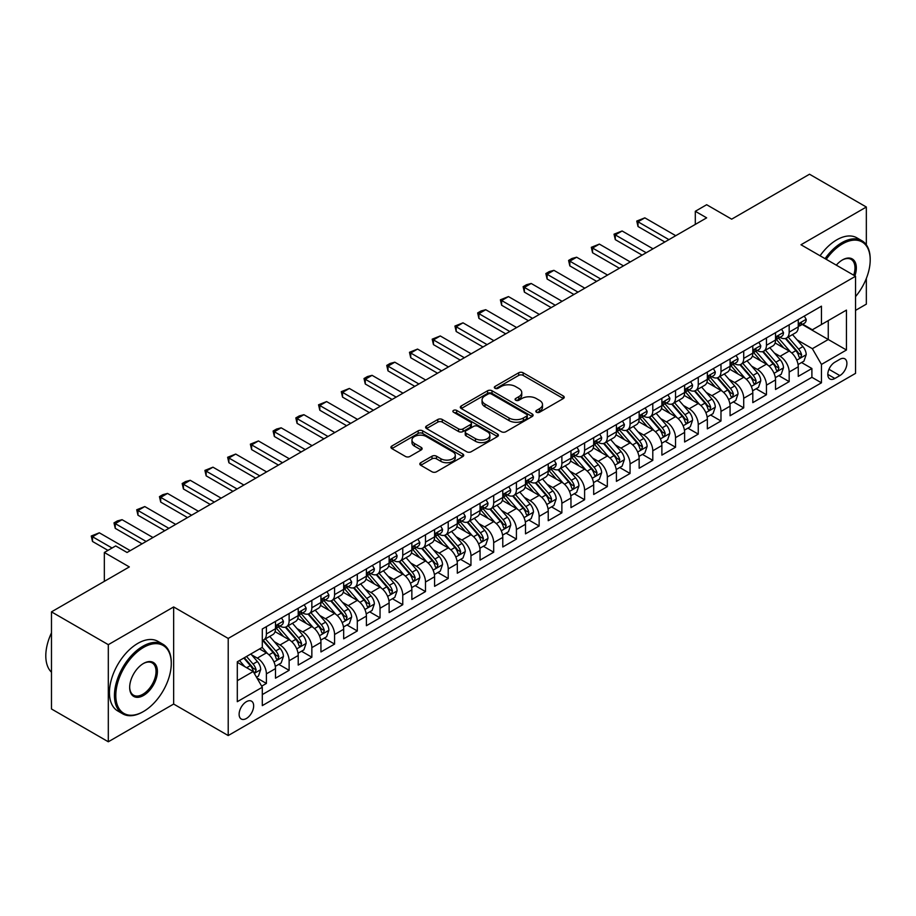 <?xml version="1.0" encoding="UTF-8"?>
<svg xmlns="http://www.w3.org/2000/svg" width="916" height="916" viewBox="0 0 916 916"><rect width="100%" height="100%" fill="white"/><g stroke="black" fill="none" stroke-linecap="round" stroke-linejoin="round"><path stroke-width="1.37" d="M536.478 412.234A2.21 1.271 0 0 0 539.604 412.234L563.306 398.552A3.16 1.821 0 0 0 564.233 397.269A3.16 1.821 0 0 0 563.306 395.975L523.15 372.789A3.16 1.821 0 0 0 518.685 372.789L494.984 386.472A2.21 1.271 0 0 0 494.331 387.376A2.21 1.271 0 0 0 494.984 388.281A2.21 1.271 0 0 0 498.109 388.281L501.178 386.506A10.099 5.828 0 0 1 515.456 386.506L518.8 388.441A10.099 5.828 0 0 1 521.754 392.563A10.099 5.828 0 0 1 518.8 396.685L515.731 398.46A2.21 1.271 0 0 0 515.09 399.353A2.21 1.271 0 0 0 515.731 400.258A2.21 1.271 0 0 0 518.857 400.258L521.925 398.483A10.099 5.828 0 0 1 536.204 398.483L539.547 400.418A10.099 5.828 0 0 1 542.501 404.54A10.099 5.828 0 0 1 539.547 408.662L536.478 410.437A2.21 1.271 0 0 0 535.837 411.341A2.21 1.271 0 0 0 536.478 412.234L536.478 410.437M246.393 718.487A10.282 5.943 120 0 0 253.102 709.419A10.282 5.943 120 0 0 251.534 701.175A10.282 5.943 120 0 0 246.393 701.69A10.282 5.943 120 0 0 239.671 710.759A10.282 5.943 120 0 0 241.24 719.003A10.282 5.943 120 0 0 246.393 718.487M420.742 462.695A3.16 1.821 0 0 0 419.826 463.988A3.16 1.821 0 0 0 420.742 465.271L432.009 471.786A3.16 1.821 0 0 0 436.474 471.786L462.798 456.58A3.16 1.821 0 0 0 463.725 455.298A3.16 1.821 0 0 0 462.798 454.004L422.642 430.818A3.16 1.821 0 0 0 418.177 430.818L391.853 446.023A3.16 1.821 0 0 0 390.926 447.306A3.16 1.821 0 0 0 391.853 448.6L405.467 456.454A3.16 1.821 0 0 0 409.921 456.454L421.188 449.951A3.16 1.821 0 0 0 422.116 448.657A3.16 1.821 0 0 0 421.188 447.374L414.444 443.47A8.439 4.878 0 0 1 411.971 440.035A8.439 4.878 0 0 1 417.181 435.524A8.439 4.878 0 0 1 426.375 436.589L452.813 451.851A8.439 4.878 0 0 1 455.286 455.298A8.439 4.878 0 0 1 450.077 459.798A8.439 4.878 0 0 1 440.882 458.744L436.474 456.191A3.16 1.821 0 0 0 432.009 456.191L420.742 462.695L420.742 465.271M866.341 244.835L866.341 207.027L809.515 174.223L731.666 219.164L706.66 204.726L695.301 211.287L706.66 217.848L127.061 552.485L115.691 545.925L104.332 552.485L104.332 581.351M108.306 644.669L108.306 741.777L173.651 704.049L173.651 606.942L108.306 644.669L51.479 611.865L129.328 566.924L104.332 552.485M173.651 606.942L228.21 638.441L855.544 276.254L855.544 373.362L228.21 735.548L228.21 638.441M866.341 207.027L800.985 244.755L855.544 276.254M501.395 431.722A3.16 1.821 0 0 0 505.861 431.722L532.185 416.517A3.16 1.821 0 0 0 533.112 415.234A3.16 1.821 0 0 0 532.185 413.94L492.029 390.766A3.16 1.821 0 0 0 487.564 390.766L461.24 405.96A3.16 1.821 0 0 0 460.313 407.242A3.16 1.821 0 0 0 461.24 408.536L501.395 431.722M454.428 412.715A2.21 1.271 0 0 1 456.66 413.024L456.66 410.402L497.491 433.978A3.16 1.821 0 0 1 498.418 435.26A3.16 1.821 0 0 1 497.491 436.554L471.168 451.748A3.16 1.821 0 0 1 466.702 451.748L426.547 428.562L437.814 422.104L437.814 419.482L426.547 425.986A3.16 1.821 0 0 0 425.619 427.28A3.16 1.821 0 0 0 426.547 428.562L426.547 425.986M437.814 422.104A3.16 1.821 0 0 1 442.279 422.104L442.279 419.482A3.16 1.821 0 0 0 437.814 419.482M442.279 419.482L458.561 428.883A3.16 1.821 0 0 0 463.027 428.883L470.492 424.577A3.16 1.821 0 0 0 471.419 423.284A3.16 1.821 0 0 0 470.492 422.001L453.546 412.211A2.21 1.271 0 0 1 452.893 411.307A2.21 1.271 0 0 1 454.256 410.128A2.21 1.271 0 0 1 456.66 410.402M108.306 741.777L51.479 708.973L51.479 611.865M855.544 310.375L866.341 304.135L866.341 278.441M261.678 686.176L266.396 683.451L256.961 678M251.591 654.826L257.293 658.123A12.858 7.42 60 0 1 266.396 673.867L275.487 668.623L275.487 678.195L289.124 670.329L278.773 664.352M274.319 641.704L280.033 645.001A12.858 7.42 60 0 1 289.124 660.745L298.215 655.501L298.215 665.073L311.852 657.207L301.501 651.23M297.047 628.582L302.761 631.88A12.858 7.42 60 0 1 311.852 647.623L320.944 642.379L320.944 651.952L334.58 644.085L324.241 638.108M319.776 615.46L325.489 618.758A12.858 7.42 60 0 1 334.58 634.502L343.672 629.258L343.672 638.83L357.309 630.964L346.969 624.987M342.504 602.339L348.217 605.636A12.858 7.42 60 0 1 357.309 621.38L366.4 616.125L366.4 625.708L380.037 617.831L369.698 611.865M365.244 589.217L370.946 592.503A12.858 7.42 60 0 1 380.037 608.258L389.128 603.003L389.128 612.586L402.765 604.709L392.426 598.743M387.972 576.095L393.674 579.381A12.858 7.42 60 0 1 402.765 595.137L411.856 589.881L411.856 599.465L425.493 591.587L415.154 585.622M410.7 562.974L416.402 566.26A12.858 7.42 60 0 1 425.493 582.015L434.585 576.759L434.585 586.343L448.222 578.465L437.882 572.5M433.428 549.84L439.13 553.138A12.858 7.42 60 0 1 448.222 568.893L457.313 563.638L457.313 573.221L470.961 565.344L460.611 559.378M456.157 536.719L461.859 540.016A12.858 7.42 60 0 1 470.961 555.76L480.053 550.516L480.053 560.1L493.69 552.222L483.339 546.257M478.885 523.597L484.598 526.895A12.858 7.42 60 0 1 493.69 542.638L502.781 537.394L502.781 546.978L516.418 539.1L506.079 533.123M501.613 510.475L507.327 513.773A12.858 7.42 60 0 1 516.418 529.517L525.509 524.273L525.509 533.845L539.146 525.979L528.807 520.002M524.341 497.354L530.055 500.651A12.858 7.42 60 0 1 539.146 516.395L548.237 511.151L548.237 520.723L561.874 512.857L551.535 506.88M547.081 484.232L552.783 487.53A12.858 7.42 60 0 1 561.874 503.273L570.966 498.029L570.966 507.601L584.603 499.735L574.263 493.758M569.809 471.11L575.511 474.408A12.858 7.42 60 0 1 584.603 490.152L593.694 484.908L593.694 494.48L607.331 486.614L596.992 480.637M592.538 457.989L598.24 461.286A12.858 7.42 60 0 1 607.331 477.03L616.422 471.774L616.422 481.358L630.059 473.48L619.72 467.515M615.266 444.867L620.968 448.153A12.858 7.42 60 0 1 630.059 463.908L639.15 458.653L639.15 468.236L652.787 460.359L642.448 454.393M637.994 431.745L643.696 435.031A12.858 7.42 60 0 1 652.787 450.786L661.879 445.531L661.879 455.115L675.527 447.237L665.176 441.272M660.722 418.612L666.424 421.91A12.858 7.42 60 0 1 675.527 437.665L684.618 432.409L684.618 441.993L698.255 434.115L687.905 428.15M683.451 405.49L689.164 408.788A12.858 7.42 60 0 1 698.255 424.532L707.347 419.288L707.347 428.871L720.984 420.994L710.644 415.028M706.179 392.369L711.892 395.666A12.858 7.42 60 0 1 720.984 411.41L730.075 406.166L730.075 415.75L743.712 407.872L733.373 401.895M728.907 379.247L734.621 382.545A12.858 7.42 60 0 1 743.712 398.288L752.803 393.044L752.803 402.628L766.44 394.75L756.101 388.773M751.647 366.125L757.349 369.423A12.858 7.42 60 0 1 766.44 385.167L775.531 379.922L775.531 389.495L789.168 381.629L789.168 372.045A12.858 7.42 -120 0 0 780.077 356.301L774.375 353.004M778.829 375.652L789.168 381.629M275.487 668.623A12.858 7.42 -120 0 0 266.396 652.879L259.572 648.94M298.215 655.501A12.858 7.42 -120 0 0 289.124 639.746L275.063 631.639M320.944 642.379A12.858 7.42 -120 0 0 311.852 626.624L297.792 618.518M343.672 629.258A12.858 7.42 -120 0 0 334.58 613.502L320.52 605.384M366.4 616.125A12.858 7.42 -120 0 0 357.309 600.381L343.248 592.263M389.128 603.003A12.858 7.42 -120 0 0 380.037 587.259L365.976 579.141M411.856 589.881A12.858 7.42 -120 0 0 402.765 574.137L388.716 566.019M434.585 576.759A12.858 7.42 -120 0 0 425.493 561.016L411.444 552.898M457.313 563.638A12.858 7.42 -120 0 0 448.222 547.894L434.173 539.776M480.053 550.516A12.858 7.42 -120 0 0 470.961 534.772L456.901 526.654M502.781 537.394A12.858 7.42 -120 0 0 493.69 521.651L479.629 513.533M525.509 524.273A12.858 7.42 -120 0 0 516.418 508.517L502.357 500.411M548.237 511.151A12.858 7.42 -120 0 0 539.146 495.396L525.086 487.289M570.966 498.029A12.858 7.42 -120 0 0 561.874 482.274L547.814 474.167M593.694 484.908A12.858 7.42 -120 0 0 584.603 469.152L570.542 461.034M616.422 471.774A12.858 7.42 -120 0 0 607.331 456.031L593.282 447.913M639.15 458.653A12.858 7.42 -120 0 0 630.059 442.909L616.01 434.791M661.879 445.531A12.858 7.42 -120 0 0 652.787 429.787L638.738 421.669M684.618 432.409A12.858 7.42 -120 0 0 675.527 416.666L661.467 408.547M707.347 419.288A12.858 7.42 -120 0 0 698.255 403.544L684.195 395.426M730.075 406.166A12.858 7.42 -120 0 0 720.984 390.422L706.923 382.304M752.803 393.044A12.858 7.42 -120 0 0 743.712 377.3L729.651 369.182M775.531 379.922A12.858 7.42 -120 0 0 766.44 364.167L752.38 356.061M839.857 359.312L834.854 362.209A9.961 5.748 120 0 0 828.35 370.98A9.961 5.748 120 0 0 829.873 378.972A9.961 5.748 120 0 0 834.854 378.48L839.857 375.594A9.961 5.748 120 0 0 846.361 366.812A9.961 5.748 120 0 0 844.838 358.82A9.961 5.748 120 0 0 839.857 359.312M237.301 680.691L253.205 671.508L262.297 687.252L262.297 705.629L821.446 382.808L821.446 364.431L812.355 348.687L797.103 339.882M262.297 687.252L237.301 701.69L237.301 661.799L262.297 647.36L262.297 628.994L821.446 306.173L821.446 324.539L846.453 310.1L846.453 350.004L821.446 364.431M279.907 626.029L280.033 626.097A12.858 7.42 60 0 0 286.456 626.739L295.547 621.495A12.858 7.42 -120 0 0 298.215 615.609L298.215 608.258M302.635 612.907L302.761 612.976A12.858 7.42 60 0 0 309.184 613.617L318.276 608.373A12.858 7.42 -120 0 0 320.944 602.476L320.944 595.137M325.363 599.785L325.489 599.854A12.858 7.42 60 0 0 331.913 600.495L341.004 595.24A12.858 7.42 -120 0 0 343.672 589.354L343.672 582.015M348.103 586.664L348.217 586.732A12.858 7.42 60 0 0 354.641 587.374L363.732 582.118A12.858 7.42 -120 0 0 366.4 576.233L366.4 568.882M370.831 573.542L370.946 573.611A12.858 7.42 60 0 0 377.369 574.252L386.472 568.996A12.858 7.42 -120 0 0 389.128 563.111L389.128 555.76M393.559 560.42L393.674 560.489A12.858 7.42 60 0 0 400.109 561.13L409.2 555.875A12.858 7.42 -120 0 0 411.856 549.989L411.856 542.638M416.288 547.299L416.402 547.367A12.858 7.42 60 0 0 422.837 548.008L431.928 542.753A12.858 7.42 -120 0 0 434.585 536.868L434.585 529.517M439.016 534.177L439.13 534.246A12.858 7.42 60 0 0 445.565 534.875L454.657 529.631A12.858 7.42 -120 0 0 457.313 523.746L457.313 516.395M461.744 521.055L461.859 521.124A12.858 7.42 60 0 0 468.294 521.754L477.385 516.51A12.858 7.42 -120 0 0 480.053 510.624L480.053 503.273M484.472 507.933L484.598 508.002A12.858 7.42 60 0 0 491.022 508.632L500.113 503.388A12.858 7.42 -120 0 0 502.781 497.502L502.781 490.152M507.201 494.812L507.327 494.88A12.858 7.42 60 0 0 513.75 495.51L522.841 490.266A12.858 7.42 -120 0 0 525.509 484.381L525.509 477.03M529.929 481.679L530.055 481.747A12.858 7.42 60 0 0 536.478 482.389L545.57 477.144A12.858 7.42 -120 0 0 548.237 471.259L548.237 463.908M552.669 468.557L552.783 468.626A12.858 7.42 60 0 0 559.207 469.267L568.298 464.023A12.858 7.42 -120 0 0 570.966 458.126L570.966 450.786M575.397 455.435L575.511 455.504A12.858 7.42 60 0 0 581.935 456.145L591.038 450.89A12.858 7.42 -120 0 0 593.694 445.004L593.694 437.665M598.125 442.314L598.24 442.382A12.858 7.42 60 0 0 604.675 443.023L613.766 437.768A12.858 7.42 -120 0 0 616.422 431.883L616.422 424.532M620.853 429.192L620.968 429.26A12.858 7.42 60 0 0 627.403 429.902L636.494 424.646A12.858 7.42 -120 0 0 639.15 418.761L639.15 411.41M643.582 416.07L643.696 416.139A12.858 7.42 60 0 0 650.131 416.78L659.222 411.524A12.858 7.42 -120 0 0 661.879 405.639L661.879 398.288M666.31 402.948L666.424 403.017A12.858 7.42 60 0 0 672.859 403.647L681.951 398.403A12.858 7.42 -120 0 0 684.618 392.517L684.618 385.167M689.038 389.827L689.164 389.895A12.858 7.42 60 0 0 695.587 390.525L704.679 385.281A12.858 7.42 -120 0 0 707.347 379.396L707.347 372.045M711.766 376.705L711.892 376.774A12.858 7.42 60 0 0 718.316 377.403L727.407 372.159A12.858 7.42 -120 0 0 730.075 366.274L730.075 358.923M734.495 363.583L734.621 363.652A12.858 7.42 60 0 0 741.044 364.282L750.135 359.038A12.858 7.42 -120 0 0 752.803 353.152L752.803 345.801M757.234 350.45L757.349 350.519A12.858 7.42 60 0 0 763.772 351.16L772.864 345.916A12.858 7.42 -120 0 0 775.531 340.031L775.531 332.68M262.297 694.603L811.897 377.3L811.897 368.507L798.26 376.373L798.26 366.801A12.858 7.42 -120 0 0 789.168 351.046L775.108 342.939M779.963 337.328L780.077 337.397A12.858 7.42 -120 0 0 786.512 338.038A12.858 7.42 -120 0 0 789.168 332.153L789.168 324.802M786.512 338.038L795.603 332.794A12.858 7.42 -120 0 0 798.26 326.897L798.26 319.558M266.396 626.624L266.396 633.975A12.858 7.42 60 0 1 263.728 639.86A12.858 7.42 60 0 1 262.297 640.387M263.728 639.86L272.819 634.616A12.858 7.42 -120 0 0 275.487 628.731L275.487 621.38M289.124 613.502L289.124 620.853A12.858 7.42 60 0 1 286.456 626.739M311.852 600.381L311.852 607.732A12.858 7.42 60 0 1 309.184 613.617M334.58 587.259L334.58 594.61A12.858 7.42 60 0 1 331.913 600.495M357.309 574.137L357.309 581.488A12.858 7.42 60 0 1 354.641 587.374M380.037 561.016L380.037 568.367A12.858 7.42 60 0 1 377.369 574.252M402.765 547.894L402.765 555.245A12.858 7.42 60 0 1 400.109 561.13M425.493 534.772L425.493 542.112A12.858 7.42 60 0 1 422.837 548.008M448.222 521.651L448.222 528.99A12.858 7.42 60 0 1 445.565 534.875M470.961 508.517L470.961 515.868A12.858 7.42 60 0 1 468.294 521.754M493.69 495.396L493.69 502.747A12.858 7.42 60 0 1 491.022 508.632M516.418 482.274L516.418 489.625A12.858 7.42 60 0 1 513.75 495.51M539.146 469.152L539.146 476.503A12.858 7.42 60 0 1 536.478 482.389M561.874 456.031L561.874 463.382A12.858 7.42 60 0 1 559.207 469.267M584.603 442.909L584.603 450.26A12.858 7.42 60 0 1 581.935 456.145M607.331 429.787L607.331 437.138A12.858 7.42 60 0 1 604.675 443.023M630.059 416.666L630.059 424.016A12.858 7.42 60 0 1 627.403 429.902M652.787 403.544L652.787 410.883A12.858 7.42 60 0 1 650.131 416.78M675.527 390.422L675.527 397.762A12.858 7.42 60 0 1 672.859 403.647M698.255 377.289L698.255 384.64A12.858 7.42 60 0 1 695.587 390.525M720.984 364.167L720.984 371.518A12.858 7.42 60 0 1 718.316 377.403M743.712 351.046L743.712 358.396A12.858 7.42 60 0 1 741.044 364.282M766.44 337.924L766.44 345.275A12.858 7.42 60 0 1 763.772 351.16M766.44 385.167L766.44 394.75M743.712 398.288L743.712 407.872M720.984 411.41L720.984 420.994M698.255 424.532L698.255 434.115M675.527 437.665L675.527 447.237M652.787 450.786L652.787 460.359M630.059 463.908L630.059 473.48M607.331 477.03L607.331 486.614M584.603 490.152L584.603 499.735M561.874 503.273L561.874 512.857M539.146 516.395L539.146 525.979M516.418 529.517L516.418 539.1M493.69 542.638L493.69 552.222M470.961 555.76L470.961 565.344M448.222 568.893L448.222 578.465M425.493 582.015L425.493 591.587M402.765 595.137L402.765 604.709M380.037 608.258L380.037 617.831M357.309 621.38L357.309 630.964M334.58 634.502L334.58 644.085M311.852 647.623L311.852 657.207M289.124 660.745L289.124 670.329M266.396 673.867L266.396 683.451M253.205 671.508L237.301 662.325M812.355 348.687L828.259 339.504L828.259 320.6L846.453 310.1M802.233 324.47L846.453 350.004M802.691 324.207L812.355 329.794L821.446 324.539M173.651 704.049L228.21 735.548M695.301 211.287L695.301 224.409M801.557 362.53L811.897 368.507M811.897 377.3L821.446 382.808M537.36 412.555L539.547 411.284A10.099 5.828 0 0 0 542.501 407.162L542.501 404.54M521.754 392.563L521.754 395.185A10.099 5.828 0 0 1 518.8 399.307L516.613 400.567M563.306 395.975L563.306 398.552L523.15 375.411A3.16 1.821 0 0 0 518.685 375.411L495.865 388.59M532.139 416.551L492.029 393.388A3.16 1.821 0 0 0 487.564 393.388L461.275 408.559L461.24 405.96M526.608 416.139A2.21 1.271 0 0 0 527.25 415.234A2.21 1.271 0 0 0 526.608 414.33L491.354 393.983A2.21 1.271 0 0 0 488.239 393.983L484.999 395.849A10.099 5.828 0 0 0 482.045 399.971A10.099 5.828 0 0 0 484.999 404.093L509.09 418.005A10.099 5.828 0 0 0 523.368 418.005L526.608 416.139L526.608 418.761A2.21 1.271 0 0 0 527.25 417.856L527.25 415.234M482.045 399.971L482.045 402.593A10.099 5.828 0 0 0 484.999 406.715L484.999 404.093M526.608 418.761L523.368 420.627A10.099 5.828 0 0 1 509.09 420.627L484.999 406.715M442.279 422.104L458.561 431.516A3.16 1.821 0 0 0 463.027 431.516L470.492 427.2A3.16 1.821 0 0 0 471.419 425.906L471.419 423.284M456.66 413.024L497.457 436.577M475.461 438.65A8.439 4.878 0 0 0 484.656 439.703A8.439 4.878 0 0 0 489.865 435.203A8.439 4.878 0 0 0 487.392 431.757L478.083 426.375A3.16 1.821 0 0 0 473.618 426.375L466.152 430.692A3.16 1.821 0 0 0 465.225 431.974A3.16 1.821 0 0 0 466.152 433.268L475.461 438.65L475.461 441.272A8.439 4.878 0 0 0 484.656 442.325A8.439 4.878 0 0 0 489.865 437.825L489.865 435.203M465.225 431.974L465.225 434.608A3.16 1.821 0 0 0 466.152 435.89L466.152 433.268M475.461 441.272L466.152 435.89M455.286 455.298L455.286 457.92A8.439 4.878 0 0 1 450.077 462.42A8.439 4.878 0 0 1 440.882 461.366L436.474 458.824A3.16 1.821 0 0 0 432.009 458.824L420.788 465.305M411.971 440.035L411.971 442.657A8.439 4.878 0 0 0 414.444 446.103L414.444 443.47M421.154 449.974L414.444 446.103M462.763 456.603L422.642 433.44A3.16 1.821 0 0 0 418.177 433.44L391.899 448.622L391.853 446.023M798.065 364.545L803.939 361.156L806.217 354.595A8.519 4.923 -120 0 0 802.897 346.591L792.512 334.569M790.428 351.881L778.566 338.141M783.672 347.874L776.791 339.905A20.415 11.782 -120 0 0 776.161 339.195M785.344 338.496L795.855 350.668A8.519 4.923 60 0 1 798.889 356.53L799.508 357.538L800.664 357.377L801.615 354.95A8.519 4.923 -120 0 0 798.58 349.088L788.195 337.065M785.962 338.302L797.252 351.366A4.34 2.508 60 0 1 798.351 353.072L801.615 354.95M804.282 316.077L806.217 319.421A8.519 4.923 60 0 1 804.454 323.188L800.137 325.684A8.519 4.923 -120 0 0 801.615 323.726L801.443 322.97M798.546 326.085L798.58 326.085A8.519 4.923 -120 0 0 800.137 325.684M800.515 323.085L801.615 323.726C801.076 322.443 800.172 322.97 798.889 325.295A8.519 4.923 60 0 1 798.26 326.508M668.932 239.637L638.017 221.786L638.017 226.515L636.769 221.065L644.841 217.848L675.745 235.698M664.833 241.996L638.017 226.515M644.841 217.848L638.017 221.786L636.769 221.065M855.544 296.612A39.216 22.637 120 0 0 870.2 259.915A39.216 22.637 120 0 0 842.468 243.896A39.216 22.637 120 0 0 826.243 259.331M825.064 258.656A40.178 23.198 -60 0 1 841.793 242.717A40.178 23.198 -60 0 1 861.876 240.725A40.178 23.198 -60 0 1 870.2 259.125A40.178 23.198 -60 0 1 870.2 259.526M836.308 265.148A19.602 11.324 -60 0 1 842.468 259.915L842.468 259.915A19.602 11.324 -60 0 1 854.891 275.876M820.072 255.77A40.178 23.198 -60 0 1 836.789 239.832A40.178 23.198 -60 0 1 856.872 237.839L861.876 240.725M853.701 275.189A18.641 10.763 120 0 0 851.113 259.377A18.641 10.763 120 0 0 842.125 260.121M142.85 711.858L143.537 711.469A39.216 22.637 120 0 0 171.269 663.436A39.216 22.637 120 0 0 143.537 647.429A39.216 22.637 120 0 0 115.805 695.462A39.216 22.637 120 0 0 143.537 711.469L142.85 711.858A40.178 23.198 -60 0 1 122.767 713.85A40.178 23.198 -60 0 1 116.607 681.653A40.178 23.198 -60 0 1 142.85 646.249A40.178 23.198 -60 0 1 162.945 644.257A40.178 23.198 -60 0 1 171.269 662.646A40.178 23.198 -60 0 1 171.269 663.047M143.537 695.462A19.602 11.324 -60 0 1 129.671 687.447A19.602 11.324 -60 0 1 143.537 663.436L143.537 663.436A19.602 11.324 -60 0 1 157.403 671.439A19.602 11.324 -60 0 1 143.537 695.462M129.671 687.046A18.641 10.763 120 0 0 133.53 695.198A18.641 10.763 120 0 0 142.85 694.271A18.641 10.763 120 0 0 155.033 677.851A18.641 10.763 120 0 0 152.182 662.909A18.641 10.763 120 0 0 143.194 663.642M122.767 713.85L117.763 710.965A40.178 23.198 -60 0 1 111.603 678.767A40.178 23.198 -60 0 1 137.858 643.364A40.178 23.198 -60 0 1 157.941 641.372L162.945 644.257M51.479 672.23A40.178 23.198 -60 0 1 51.479 632.864M775.337 377.667L781.211 374.278L783.489 367.717A8.519 4.923 -120 0 0 780.169 359.713L769.784 347.691M767.7 365.003L755.837 351.263M760.944 361.007L754.063 353.026A20.415 11.782 -120 0 0 753.421 352.317M762.616 351.618L773.127 363.789A8.519 4.923 60 0 1 776.161 369.652L776.779 370.659L777.936 370.499L778.886 368.083A8.519 4.923 -120 0 0 775.852 362.209L765.467 350.187M763.234 351.423L774.524 364.488A4.34 2.508 60 0 1 775.612 366.194L778.886 368.083M752.608 390.788L758.482 387.399L760.761 380.838A8.519 4.923 -120 0 0 757.44 372.835L747.055 360.812M744.971 378.125L733.109 364.385M738.216 374.129L731.334 366.148A20.415 11.782 -120 0 0 730.693 365.438M739.888 364.751L750.399 376.911A8.519 4.923 60 0 1 753.433 382.774L754.051 383.781L755.196 383.621L756.158 381.205A8.519 4.923 -120 0 0 753.124 375.331L742.739 363.309M740.506 364.545L751.796 377.621A4.34 2.508 60 0 1 752.883 379.316L756.158 381.205M729.88 403.91L735.754 400.521L738.021 393.96A8.519 4.923 -120 0 0 734.712 385.968L724.327 373.934M722.243 391.246L710.369 377.507M715.488 387.25L708.606 379.27A20.415 11.782 -120 0 0 707.965 378.56M717.159 377.873L727.659 390.033A8.519 4.923 60 0 1 730.705 395.895L731.323 396.903L732.468 396.743L733.43 394.327A8.519 4.923 -120 0 0 730.395 388.453L720.01 376.43M717.778 377.667L729.067 390.743A4.34 2.508 60 0 1 730.155 392.437L733.43 394.327M707.152 417.032L713.026 413.643L715.293 407.082A8.519 4.923 -120 0 0 711.984 399.09L701.599 387.056M699.515 404.368L687.641 390.628M692.759 400.372L685.866 392.392A20.415 11.782 -120 0 0 685.237 391.682M694.431 390.995L704.931 403.155A8.519 4.923 60 0 1 707.976 409.017L708.595 410.036L709.74 409.864L710.702 407.448A8.519 4.923 -120 0 0 707.667 401.574L697.282 389.552M695.049 390.788L706.339 403.864A4.34 2.508 60 0 1 707.427 405.559L710.702 407.448M781.554 329.199L783.489 332.542A8.519 4.923 60 0 1 781.726 336.309L777.409 338.805A8.519 4.923 -120 0 0 778.886 336.848L778.703 336.092M775.818 339.206L775.852 339.206A8.519 4.923 -120 0 0 777.409 338.805M777.787 336.206L778.886 336.848C778.348 335.565 777.444 336.092 776.161 338.416A8.519 4.923 60 0 1 775.531 339.63M646.204 252.759L615.289 234.908L615.289 239.637L614.041 234.187L622.113 230.981L653.016 248.82M642.105 255.117L615.289 239.637M622.113 230.981L615.289 234.908L614.041 234.187M758.826 342.321L760.761 345.664A8.519 4.923 60 0 1 758.998 349.443L754.67 351.927A8.519 4.923 -120 0 0 756.158 349.969L755.975 349.214M753.089 352.328L753.124 352.328A8.519 4.923 -120 0 0 754.67 351.927M755.059 349.328L756.158 349.969C755.62 348.687 754.715 349.214 753.433 351.538A8.519 4.923 60 0 1 752.803 352.752M623.475 265.88L592.56 248.03L592.56 252.759L591.312 247.309L599.373 244.103L630.288 261.942M619.376 268.239L592.56 252.759M599.373 244.103L592.56 248.03L591.312 247.309M736.098 355.442L738.021 358.786A8.519 4.923 60 0 1 736.258 362.564L731.941 365.049A8.519 4.923 -120 0 0 733.43 363.091L733.247 362.335M730.361 365.45L730.395 365.45A8.519 4.923 -120 0 0 731.941 365.049M732.331 362.461L733.43 363.091C732.892 361.809 731.987 362.335 730.705 364.671A8.519 4.923 60 0 1 730.075 365.873M600.736 279.002L569.832 261.163L569.832 265.88L568.584 260.442L571.985 258.472L576.645 257.224L607.56 275.063M596.648 281.372L569.832 265.88M576.645 257.224L569.832 261.163L568.584 260.442M713.369 368.564L715.293 371.919A8.519 4.923 60 0 1 713.53 375.686L709.213 378.171A8.519 4.923 -120 0 0 710.702 376.213L710.518 375.457M707.633 378.571L707.667 378.571A8.519 4.923 -120 0 0 709.213 378.171M709.602 375.583L710.702 376.213C710.163 374.93 709.259 375.457 707.976 377.793A8.519 4.923 60 0 1 707.347 378.995M578.007 292.124L547.104 274.285L547.104 279.002L545.844 273.563L549.256 271.594L553.917 270.346L584.832 288.185M573.92 294.494L547.104 279.002M553.917 270.346L547.104 274.285L545.844 273.563M684.424 430.154L690.298 426.764L692.565 420.204A8.519 4.923 -120 0 0 689.256 412.211L678.87 400.189M676.787 417.49L664.913 403.75M670.031 413.494L663.138 405.513A20.415 11.782 -120 0 0 662.508 404.803M671.703 404.116L682.202 416.276A8.519 4.923 60 0 1 685.237 422.139L685.866 423.158L687.011 422.997L687.973 420.57A8.519 4.923 -120 0 0 684.928 414.696L674.542 402.674M672.321 403.91L683.599 416.986A4.34 2.508 60 0 1 684.699 418.681L687.973 420.57M690.641 381.686L692.565 385.041A8.519 4.923 60 0 1 690.801 388.808L686.485 391.304A8.519 4.923 -120 0 0 687.973 389.334L687.79 388.579M684.893 391.693L684.928 391.693A8.519 4.923 -120 0 0 686.485 391.304M686.874 388.705L687.973 389.334C687.435 388.052 686.519 388.579 685.237 390.914A8.519 4.923 60 0 1 684.618 392.128M555.279 305.246L524.376 287.406L524.376 292.124L523.116 286.685L526.528 284.716L531.188 283.468L562.103 301.318M551.192 307.616L524.376 292.124M531.188 283.468L524.376 287.406L523.116 286.685M661.696 443.287L667.569 439.886L669.836 433.325A8.519 4.923 -120 0 0 666.516 425.333L656.131 413.311M654.058 430.612L642.185 416.872M647.303 426.616L640.41 418.635A20.415 11.782 -120 0 0 639.78 417.925M648.975 417.238L659.474 429.398A8.519 4.923 60 0 1 662.508 435.272L663.127 436.279L664.283 436.119L665.245 433.692A8.519 4.923 -120 0 0 662.199 427.829L651.814 415.795M649.593 417.043L660.871 430.108A4.34 2.508 60 0 1 661.97 431.802L665.245 433.692M667.901 394.819L669.836 398.162A8.519 4.923 60 0 1 668.073 401.929L663.757 404.425A8.519 4.923 -120 0 0 665.245 402.456L665.062 401.7M662.165 404.826L662.199 404.826A8.519 4.923 -120 0 0 663.757 404.425M664.134 401.826L665.245 402.456C664.707 401.174 663.791 401.7 662.508 404.036A8.519 4.923 60 0 1 661.879 405.25M532.551 318.379L501.636 300.528L501.636 305.246L500.388 299.807L508.46 296.589L539.375 314.44M528.463 320.737L501.636 305.246M508.46 296.589L501.636 300.528L500.388 299.807M638.967 456.408L644.841 453.019L647.108 446.447A8.519 4.923 -120 0 0 643.788 438.455L633.403 426.432M631.33 443.745L619.456 429.993M624.575 439.737L617.682 431.768A20.415 11.782 -120 0 0 617.052 431.047M626.246 430.36L636.746 442.52A8.519 4.923 60 0 1 639.78 448.393L640.399 449.401L641.555 449.241L642.505 446.813A8.519 4.923 -120 0 0 639.471 440.951L629.086 428.928M626.865 430.165L638.143 443.23A4.34 2.508 60 0 1 639.242 444.924L642.505 446.813M645.173 407.941L647.108 411.284A8.519 4.923 60 0 1 645.345 415.051L641.028 417.547A8.519 4.923 -120 0 0 642.505 415.578L642.334 414.822M639.437 417.948L639.471 417.948A8.519 4.923 -120 0 0 641.028 417.547M641.406 414.948L642.505 415.578C641.979 414.295 641.063 414.822 639.78 417.158A8.519 4.923 60 0 1 639.15 418.372M509.823 331.5L478.908 313.65L478.908 318.379L477.66 312.929L481.072 310.959L485.732 309.711L516.647 327.562M505.735 333.859L478.908 318.379M485.732 309.711L478.908 313.65L477.66 312.929M616.239 469.53L622.113 466.141L624.38 459.569A8.519 4.923 -120 0 0 621.059 451.577L610.674 439.554M608.602 456.866L596.728 443.115M601.846 452.859L594.953 444.89A20.415 11.782 -120 0 0 594.324 444.18M603.507 443.481L614.018 455.641A8.519 4.923 60 0 1 617.052 461.515L617.67 462.523L618.827 462.362L619.777 459.935A8.519 4.923 -120 0 0 616.743 454.073L606.358 442.05M604.125 443.287L615.415 456.351A4.34 2.508 60 0 1 616.514 458.046L619.777 459.935M622.445 421.062L624.38 424.406A8.519 4.923 60 0 1 622.617 428.173L618.3 430.669A8.519 4.923 -120 0 0 619.777 428.699L619.605 427.944M616.708 431.07L616.743 431.07A8.519 4.923 -120 0 0 618.3 430.669M618.678 428.07L619.777 428.699C619.25 427.417 618.334 427.944 617.052 430.28A8.519 4.923 60 0 1 616.422 431.493M487.094 344.622L456.179 326.772L456.179 331.5L454.931 326.05L463.004 322.833L493.907 340.683M483.007 346.981L456.179 331.5M463.004 322.833L456.179 326.772L454.931 326.05M593.499 482.652L599.373 479.263L601.652 472.702A8.519 4.923 -120 0 0 598.331 464.698L587.946 452.676M585.862 469.988L574 456.248M579.107 465.981L572.225 458.011A20.415 11.782 -120 0 0 571.595 457.302M580.778 456.603L591.289 468.763A8.519 4.923 60 0 1 594.324 474.637L594.942 475.644L596.098 475.484L597.049 473.057A8.519 4.923 -120 0 0 594.015 467.194L583.629 455.172M581.397 456.408L592.686 469.473A4.34 2.508 60 0 1 593.786 471.168L597.049 473.057M599.717 434.184L601.652 437.527A8.519 4.923 60 0 1 599.888 441.294L595.572 443.791A8.519 4.923 -120 0 0 597.049 441.833L596.877 441.077M593.98 444.191L594.015 444.191A8.519 4.923 -120 0 0 595.572 443.791M595.95 441.191L597.049 441.833C596.511 440.55 595.606 441.065 594.324 443.401A8.519 4.923 60 0 1 593.694 444.615M464.366 357.744L433.451 339.893L433.451 344.622L432.203 339.172L440.275 335.954L471.179 353.805M460.267 360.103L433.451 344.622M440.275 335.954L433.451 339.893L432.203 339.172M570.771 495.774L576.645 492.384L578.923 485.824A8.519 4.923 -120 0 0 575.603 477.82L565.218 465.797M563.134 483.11L551.272 469.37M556.378 479.102L549.497 471.133A20.415 11.782 -120 0 0 548.856 470.423M558.05 469.725L568.561 481.885A8.519 4.923 60 0 1 571.595 487.759L572.214 488.766L573.37 488.606L574.321 486.178A8.519 4.923 -120 0 0 571.286 480.316L560.901 468.294M558.668 469.53L569.958 482.595A4.34 2.508 60 0 1 571.046 484.289L574.321 486.178M576.988 447.306L578.923 450.649A8.519 4.923 60 0 1 577.16 454.416L572.844 456.912A8.519 4.923 -120 0 0 574.321 454.954L574.137 454.199M571.252 457.313L571.286 457.313A8.519 4.923 -120 0 0 572.844 456.912M573.221 454.313L574.321 454.954C573.782 453.672 572.878 454.187 571.595 456.523A8.519 4.923 60 0 1 570.966 457.737M441.638 370.865L410.723 353.015L410.723 357.744L409.475 352.294L417.547 349.076L448.451 366.927M437.539 373.224L410.723 357.744M417.547 349.076L410.723 353.015L409.475 352.294M548.043 508.895L553.917 505.506L556.195 498.945A8.519 4.923 -120 0 0 552.875 490.942L542.49 478.919M540.406 496.232L528.543 482.492M533.65 492.224L526.769 484.255A20.415 11.782 -120 0 0 526.128 483.545M535.322 482.846L545.833 495.018A8.519 4.923 60 0 1 548.867 500.88L549.486 501.888L550.63 501.728L551.592 499.312A8.519 4.923 -120 0 0 548.558 493.438L538.173 481.415M535.94 482.652L547.23 495.716A4.34 2.508 60 0 1 548.318 497.422L551.592 499.312M554.26 460.427L556.195 463.771A8.519 4.923 60 0 1 554.432 467.538L550.104 470.034A8.519 4.923 -120 0 0 551.592 468.076L551.409 467.32M548.524 470.435L548.558 470.435A8.519 4.923 -120 0 0 550.104 470.034M550.493 467.435L551.592 468.076C551.054 466.794 550.15 467.32 548.867 469.645A8.519 4.923 60 0 1 548.237 470.858M418.91 383.987L387.995 366.137L387.995 370.865L386.747 365.415L390.147 363.446L394.807 362.198L425.722 380.048M414.811 386.346L387.995 370.865M394.807 362.198L387.995 366.137L386.747 365.415M525.315 522.017L531.188 518.628L533.456 512.067A8.519 4.923 -120 0 0 530.146 504.063L519.761 492.041M517.677 509.353L505.804 495.613M510.922 505.357L504.04 497.377A20.415 11.782 -120 0 0 503.399 496.667M512.594 495.968L523.093 508.14A8.519 4.923 60 0 1 526.139 514.002L526.757 515.01L527.902 514.849L528.864 512.433A8.519 4.923 -120 0 0 525.83 506.559L515.445 494.537M513.212 495.774L524.502 508.838A4.34 2.508 60 0 1 525.589 510.544L528.864 512.433M531.532 473.549L533.456 476.892A8.519 4.923 60 0 1 531.692 480.66L527.376 483.156A8.519 4.923 -120 0 0 528.864 481.198L528.681 480.442M525.795 483.556L525.83 483.556A8.519 4.923 -120 0 0 527.376 483.156M527.765 480.556L528.864 481.198C528.326 479.915 527.421 480.442 526.139 482.766A8.519 4.923 60 0 1 525.509 483.98M396.17 397.109L365.266 379.258L365.266 383.987L364.018 378.537L367.419 376.568L372.079 375.331L402.994 393.17M392.082 399.468L365.266 383.987M372.079 375.331L365.266 379.258L364.018 378.537M508.804 486.671L510.727 490.014A8.519 4.923 60 0 1 508.964 493.793L504.647 496.277A8.519 4.923 -120 0 0 506.136 494.319L505.953 493.564M503.067 496.678L503.09 496.678A8.519 4.923 -120 0 0 504.647 496.277M505.037 493.678L506.136 494.319C505.598 493.037 504.693 493.564 503.411 495.888A8.519 4.923 60 0 1 502.781 497.102M373.442 410.231L342.538 392.38L342.538 397.109L341.279 391.659L349.351 388.453L380.266 406.292M369.354 412.589L342.538 397.109M349.351 388.453L342.538 392.38L341.279 391.659M486.075 499.793L487.999 503.136A8.519 4.923 60 0 1 486.236 506.914L481.919 509.399A8.519 4.923 -120 0 0 483.408 507.441L483.224 506.685M480.327 509.8L480.362 509.8A8.519 4.923 -120 0 0 481.919 509.399M482.308 506.811L483.408 507.441C482.869 506.159 481.953 506.685 480.671 509.021A8.519 4.923 60 0 1 480.053 510.223M350.714 423.352L319.81 405.513L319.81 410.231L318.55 404.792L326.623 401.574L357.538 419.413M346.626 425.722L319.81 410.231M326.623 401.574L319.81 405.513L318.55 404.792M502.586 535.139L508.46 531.749L510.727 525.189A8.519 4.923 -120 0 0 507.418 517.185L497.033 505.163M494.949 522.475L483.075 508.735M488.194 518.479L481.301 510.498A20.415 11.782 -120 0 0 480.671 509.788M489.865 509.101L500.365 521.261A8.519 4.923 60 0 1 503.411 527.124L504.029 528.131L505.174 527.971L506.136 525.555A8.519 4.923 -120 0 0 503.09 519.681L492.716 507.659M490.484 508.895L501.773 521.971A4.34 2.508 60 0 1 502.861 523.666L506.136 525.555M479.858 548.26L485.732 544.871L487.999 538.31A8.519 4.923 -120 0 0 484.69 530.318L474.305 518.284M472.221 535.597L460.347 521.857M465.465 531.601L458.572 523.62A20.415 11.782 -120 0 0 457.943 522.91M467.137 522.223L477.637 534.383A8.519 4.923 60 0 1 480.671 540.245L481.301 541.264L482.446 541.093L483.408 538.677A8.519 4.923 -120 0 0 480.362 532.803L469.977 520.78M467.755 522.017L479.034 535.093A4.34 2.508 60 0 1 480.133 536.787L483.408 538.677M457.13 561.382L463.004 557.993L465.271 551.432A8.519 4.923 -120 0 0 461.95 543.44L451.565 531.417M449.493 548.718L437.619 534.978M442.737 544.722L435.844 536.742A20.415 11.782 -120 0 0 435.215 536.032M444.409 535.345L454.909 547.505A8.519 4.923 60 0 1 457.943 553.367L458.561 554.386L459.718 554.214L460.679 551.798A8.519 4.923 -120 0 0 457.634 545.925L447.248 533.902M445.027 535.139L456.305 548.215A4.34 2.508 60 0 1 457.405 549.909L460.679 551.798M463.336 512.914L465.271 516.269A8.519 4.923 60 0 1 463.507 520.036L459.191 522.532A8.519 4.923 -120 0 0 460.679 520.563L460.496 519.807M457.599 522.922L457.634 522.922A8.519 4.923 -120 0 0 459.191 522.532M459.569 519.933L460.679 520.563C460.141 519.28 459.225 519.807 457.943 522.143A8.519 4.923 60 0 1 457.313 523.357M327.985 436.474L297.07 418.635L297.07 423.352L295.822 417.914L299.234 415.944L303.894 414.696L334.809 432.547M323.898 438.844L297.07 423.352M303.894 414.696L297.07 418.635L295.822 417.914M434.402 574.515L440.275 571.115L442.543 564.554A8.519 4.923 -120 0 0 439.222 556.562L428.837 544.539M426.764 561.84L414.891 548.1M420.009 557.844L413.116 549.863A20.415 11.782 -120 0 0 412.486 549.153M421.681 548.466L432.18 560.626A8.519 4.923 60 0 1 435.215 566.5L435.833 567.508L436.989 567.347L437.94 564.92A8.519 4.923 -120 0 0 434.905 559.046L424.52 547.024M422.299 548.272L433.577 561.336A4.34 2.508 60 0 1 434.676 563.031L437.94 564.92M440.607 526.036L442.543 529.391A8.519 4.923 60 0 1 440.779 533.158L436.463 535.654A8.519 4.923 -120 0 0 437.94 533.685L437.768 532.929M434.871 536.043L434.905 536.043A8.519 4.923 -120 0 0 436.463 535.654M436.84 533.055L437.94 533.685C437.413 532.402 436.497 532.929 435.215 535.265A8.519 4.923 60 0 1 434.585 536.478M305.257 449.596L274.342 431.757L274.342 436.474L273.094 431.035L276.506 429.066L281.166 427.818L312.081 445.668M301.169 451.966L274.342 436.474M281.166 427.818L274.342 431.757L273.094 431.035M411.673 587.637L417.547 584.236L419.814 577.675A8.519 4.923 -120 0 0 416.494 569.683L406.109 557.661M404.025 574.973L392.163 561.222M397.281 570.966L390.388 562.985A20.415 11.782 -120 0 0 389.758 562.275M398.941 561.588L409.452 573.748A8.519 4.923 60 0 1 412.486 579.622L413.105 580.63L414.261 580.469L415.211 578.042A8.519 4.923 -120 0 0 412.177 572.179L401.792 560.145M399.559 561.394L410.849 574.458A4.34 2.508 60 0 1 411.948 576.153L415.211 578.042M417.879 539.169L419.814 542.512A8.519 4.923 60 0 1 418.051 546.279L413.734 548.776A8.519 4.923 -120 0 0 415.211 546.806L415.04 546.05M412.143 549.176L412.177 549.176A8.519 4.923 -120 0 0 413.734 548.776M414.112 546.176L415.211 546.806C414.685 545.524 413.769 546.05 412.486 548.386A8.519 4.923 60 0 1 411.856 549.6M282.529 462.729L251.614 444.878L251.614 449.596L250.366 444.157L258.438 440.94L289.341 458.79M278.441 465.088L251.614 449.596M258.438 440.94L251.614 444.878L250.366 444.157M388.934 600.759L394.807 597.369L397.086 590.797A8.519 4.923 -120 0 0 393.765 582.805L383.38 570.783M381.296 588.095L369.434 574.343M374.541 584.087L367.66 576.118A20.415 11.782 -120 0 0 367.03 575.408M376.213 574.71L386.724 586.87A8.519 4.923 60 0 1 389.758 592.744L390.376 593.751L391.533 593.591L392.483 591.163A8.519 4.923 -120 0 0 389.449 585.301L379.064 573.279M376.831 574.515L388.121 587.58A4.34 2.508 60 0 1 389.22 589.274L392.483 591.163M395.151 552.291L397.086 555.634A8.519 4.923 60 0 1 395.323 559.401L391.006 561.897A8.519 4.923 -120 0 0 392.483 559.928L392.311 559.172M389.415 562.298L389.449 562.298A8.519 4.923 -120 0 0 391.006 561.897M391.384 559.298L392.483 559.928C391.945 558.645 391.04 559.172 389.758 561.508A8.519 4.923 60 0 1 389.128 562.722M259.8 475.851L228.886 458L228.886 462.729L227.637 457.279L235.71 454.061L266.613 471.912M255.701 478.209L228.886 462.729M235.71 454.061L228.886 458L227.637 457.279M366.205 613.88L372.079 610.491L374.358 603.93A8.519 4.923 -120 0 0 371.037 595.927L360.652 583.904M358.568 601.217L346.706 587.477M351.813 597.209L344.931 589.24A20.415 11.782 -120 0 0 344.29 588.53M353.484 587.832L363.995 599.991A8.519 4.923 60 0 1 367.03 605.865L367.648 606.873L368.793 606.713L369.755 604.285A8.519 4.923 -120 0 0 366.721 598.423L356.335 586.4M354.103 587.637L365.392 600.701A4.34 2.508 60 0 1 366.48 602.396L369.755 604.285M372.423 565.412L374.358 568.756A8.519 4.923 60 0 1 372.594 572.523L368.278 575.019A8.519 4.923 -120 0 0 369.755 573.061L369.572 572.305M366.686 575.42L366.721 575.42A8.519 4.923 -120 0 0 368.278 575.019M368.656 572.42L369.755 573.061C369.217 571.767 368.312 572.294 367.03 574.63A8.519 4.923 60 0 1 366.4 575.843M237.072 488.972L206.157 471.122L206.157 475.851L204.909 470.4L212.97 467.183L243.885 485.033M232.973 491.331L206.157 475.851M212.97 467.183L206.157 471.122L204.909 470.4M343.477 627.002L349.351 623.613L351.63 617.052A8.519 4.923 -120 0 0 348.309 609.048L337.924 597.026M335.84 614.338L323.978 600.598M329.084 610.331L322.203 602.362A20.415 11.782 -120 0 0 321.562 601.652M330.756 600.953L341.267 613.113A8.519 4.923 60 0 1 344.301 618.987L344.92 619.995L346.065 619.834L347.027 617.407A8.519 4.923 -120 0 0 343.992 611.545L333.607 599.522M331.374 600.759L342.664 613.823A4.34 2.508 60 0 1 343.752 615.518L347.027 617.407M349.694 578.534L351.63 581.878A8.519 4.923 60 0 1 349.866 585.645L345.538 588.141A8.519 4.923 -120 0 0 347.027 586.183L346.843 585.427M343.958 588.541L343.992 588.541A8.519 4.923 -120 0 0 345.538 588.141M345.927 585.542L347.027 586.183C346.488 584.9 345.584 585.416 344.301 587.751A8.519 4.923 60 0 1 343.672 588.965M214.344 502.094L183.429 484.243L183.429 488.972L182.181 483.522L185.582 481.553L190.242 480.305L221.157 498.155M210.245 504.453L183.429 488.972M190.242 480.305L183.429 484.243L182.181 483.522M320.749 640.124L326.623 636.735L328.89 630.174A8.519 4.923 -120 0 0 325.581 622.17L315.196 610.148M313.112 627.46L301.238 613.72M306.356 623.452L299.463 615.483A20.415 11.782 -120 0 0 298.834 614.773M308.028 614.075L318.528 626.235A8.519 4.923 60 0 1 321.573 632.109L322.192 633.116L323.337 632.956L324.298 630.529A8.519 4.923 -120 0 0 321.264 624.666L310.879 612.644M308.646 613.88L319.936 626.945A4.34 2.508 60 0 1 321.024 628.651L324.298 630.529M326.966 591.656L328.89 594.999A8.519 4.923 60 0 1 327.126 598.766L322.81 601.262A8.519 4.923 -120 0 0 324.298 599.304L324.115 598.549M321.23 601.663L321.264 601.663A8.519 4.923 -120 0 0 322.81 601.262M323.199 598.663L324.298 599.304C323.76 598.022 322.856 598.537 321.573 600.873A8.519 4.923 60 0 1 320.944 602.087M191.604 515.216L160.701 497.365L160.701 502.094L159.453 496.644L162.853 494.674L167.514 493.426L198.429 511.277M187.517 517.574L160.701 502.094M167.514 493.426L160.701 497.365L159.453 496.644M298.021 653.245L303.894 649.856L306.162 643.295A8.519 4.923 -120 0 0 302.853 635.292L292.467 623.269M290.383 640.582L278.51 626.842M283.628 636.586L276.735 628.605A20.415 11.782 -120 0 0 276.105 627.895M285.3 627.197L295.799 639.368A8.519 4.923 60 0 1 298.845 645.23L299.463 646.238L300.608 646.078L301.57 643.662A8.519 4.923 -120 0 0 298.524 637.788L288.139 625.765M285.918 627.002L297.208 640.066A4.34 2.508 60 0 1 298.295 641.773L301.57 643.662M304.238 604.778L306.162 608.121A8.519 4.923 60 0 1 304.398 611.888L300.082 614.384A8.519 4.923 -120 0 0 301.57 612.426L301.387 611.67M298.501 614.785L298.524 614.785A8.519 4.923 -120 0 0 300.082 614.384M300.471 611.785L301.57 612.426C301.032 611.144 300.127 611.67 298.845 613.995A8.519 4.923 60 0 1 298.215 615.208M168.876 528.337L137.972 510.487L137.972 515.216L136.713 509.765L144.785 506.559L175.7 524.399M164.788 530.696L137.972 515.216M144.785 506.559L137.972 510.487L136.713 509.765M275.292 666.367L281.166 662.978L283.433 656.417A8.519 4.923 -120 0 0 280.124 648.413L269.739 636.391M267.655 653.703L262.216 647.406M260.9 649.707L260.018 648.677M262.571 640.33L273.071 652.49A8.519 4.923 60 0 1 276.105 658.352L276.735 659.36L277.88 659.199L278.842 656.783A8.519 4.923 -120 0 0 275.796 650.91L265.411 638.887M263.19 640.124L274.468 653.188A4.34 2.508 60 0 1 275.567 654.894L278.842 656.783M281.51 617.899L283.433 621.243A8.519 4.923 60 0 1 281.67 625.01L277.353 627.506A8.519 4.923 -120 0 0 278.842 625.548L278.659 624.792M275.762 627.907L275.796 627.907A8.519 4.923 -120 0 0 277.353 627.506M277.743 624.907L278.842 625.548C278.304 624.265 277.388 624.792 276.105 627.117A8.519 4.923 60 0 1 275.487 628.33M146.148 541.459L115.244 523.609L115.244 528.337L113.985 522.887L117.397 520.918L122.057 519.681L152.972 537.52M142.06 543.818L115.244 528.337M122.057 519.681L115.244 523.609L113.985 522.887M256.503 677.222L258.438 676.1L260.705 669.539A8.519 4.923 -120 0 0 257.385 661.535L250.847 653.967M244.744 666.619L239.488 660.528M238.171 662.829L237.301 661.81M243.805 658.043L250.343 665.611A8.519 4.923 60 0 1 253.377 671.474L253.995 672.481L255.152 672.321L256.114 669.905A8.519 4.923 -120 0 0 253.068 664.031L246.53 656.463M244.332 657.734L251.74 666.321A4.34 2.508 60 0 1 252.839 668.016L256.114 669.905M91.257 588.896L95.94 586.194M112.061 548.02L92.505 536.742L92.505 541.459L91.257 536.009L99.329 532.803L130.244 550.642M107.962 550.379L92.505 541.459M99.329 532.803L92.505 536.742L91.257 536.009M257.293 658.123L266.396 652.879M280.033 645.001L289.124 639.746M302.761 631.88L311.852 626.624M325.489 618.758L334.58 613.502M348.217 605.636L357.309 600.381M370.946 592.503L380.037 587.259M393.674 579.381L402.765 574.137M416.402 566.26L425.493 561.016M439.13 553.138L448.222 547.894M461.859 540.016L470.961 534.772M484.598 526.895L493.69 521.651M507.327 513.773L516.418 508.517M530.055 500.651L539.146 495.396M552.783 487.53L561.874 482.274M575.511 474.408L584.603 469.152M598.24 461.286L607.331 456.031M620.968 448.153L630.059 442.909M643.696 435.031L652.787 429.787M666.424 421.91L675.527 416.666M689.164 408.788L698.255 403.544M711.892 395.666L720.984 390.422M734.621 382.545L743.712 377.3M757.349 369.423L766.44 364.167M780.077 356.301L789.168 351.046M789.168 332.153L798.26 326.897M266.396 633.975L275.487 628.731M289.124 620.853L298.215 615.609M311.852 607.732L320.944 602.476M334.58 594.61L343.672 589.354M357.309 581.488L366.4 576.233M380.037 568.367L389.128 563.111M402.765 555.245L411.856 549.989M425.493 542.112L434.585 536.868M448.222 528.99L457.313 523.746M470.961 515.868L480.053 510.624M493.69 502.747L502.781 497.502M516.418 489.625L525.509 484.381M539.146 476.503L548.237 471.259M561.874 463.382L570.966 458.126M584.603 450.26L593.694 445.004M607.331 437.138L616.422 431.883M630.059 424.016L639.15 418.761M652.787 410.883L661.879 405.639M675.527 397.762L684.618 392.517M698.255 384.64L707.347 379.396M720.984 371.518L730.075 366.274M743.712 358.396L752.803 353.152M766.44 345.275L775.531 340.031M789.168 372.045L798.26 366.801M828.957 369.297L839.857 375.594M827.812 374.404L834.854 378.48M539.547 411.284L539.547 408.662M515.731 400.258L515.731 398.46M518.8 399.307L518.8 396.685M494.984 388.281L494.984 386.472M518.685 375.411L518.685 372.789M523.15 375.411L523.15 372.789M487.564 393.388L487.564 390.766M492.029 393.388L492.029 390.766M532.185 416.517L532.185 413.94M509.09 420.627L509.09 418.005M523.368 420.627L523.368 418.005M458.561 431.516L458.561 428.883M463.027 431.516L463.027 428.883M470.492 427.2L470.492 424.577M497.491 436.554L497.491 433.978M432.009 458.824L432.009 456.191M436.474 458.824L436.474 456.191M440.882 461.366L440.882 458.744M421.188 449.951L421.188 447.374M418.177 433.44L418.177 430.818M422.642 433.44L422.642 430.818M462.798 456.58L462.798 454.004M796.771 360.183L806.16 354.755M798.58 349.088L802.897 346.591M791.79 353.004L795.855 350.668M806.16 319.329L798.26 323.886M774.043 373.304L783.432 367.877M775.852 362.209L780.169 359.713M769.062 366.125L773.127 363.789M751.315 386.426L760.704 380.999M753.124 375.331L757.44 372.835M746.334 379.258L750.399 376.911M728.586 399.548L737.975 394.12M730.395 388.453L734.712 385.968M723.606 392.38L727.659 390.033M705.858 412.669L715.247 407.254M707.667 401.574L711.984 399.09M700.866 405.502L704.931 403.155M783.432 332.451L775.531 337.008M760.704 345.572L752.803 350.13M737.975 358.694L730.075 363.251M715.247 371.816L707.347 376.373M683.118 425.791L692.507 420.375M684.928 414.696L689.256 412.211M678.138 418.623L682.202 416.276M692.507 384.938L684.618 389.495M660.39 438.913L669.779 433.497M662.199 427.829L666.516 425.333M655.409 431.745L659.474 429.398M669.779 398.059L661.879 402.616M637.662 452.035L647.051 446.619M639.471 440.951L643.788 438.455M632.681 444.867L636.746 442.52M647.051 411.181L639.15 415.75M614.934 465.156L624.323 459.74M616.743 454.073L621.059 451.577M609.953 457.989L614.018 455.641M624.323 424.303L616.422 428.871M592.205 478.278L601.594 472.862M594.015 467.194L598.331 464.698M587.225 471.11L591.289 468.763M601.594 437.424L593.694 441.993M569.477 491.4L578.866 485.984M571.286 480.316L575.603 477.82M564.496 484.232L568.561 481.885M578.866 450.558L570.966 455.115M546.749 504.533L556.138 499.106M548.558 493.438L552.875 490.942M541.768 497.354L545.833 495.018M556.138 463.679L548.237 468.236M524.021 517.654L533.41 512.227M525.83 506.559L530.146 504.063M519.04 510.475L523.093 508.14M533.41 476.801L525.509 481.358M510.67 489.923L502.781 494.48M487.942 503.044L480.053 507.601M501.292 530.776L510.67 525.349M503.09 519.681L507.418 517.185M496.3 523.609L500.365 521.261M478.553 543.898L487.942 538.471M480.362 532.803L484.69 530.318M473.572 536.73L477.637 534.383M455.825 557.02L465.214 551.604M457.634 545.925L461.95 543.44M450.844 549.852L454.909 547.505M465.214 516.166L457.313 520.723M433.096 570.141L442.485 564.725M434.905 559.046L439.222 556.562M428.115 562.974L432.18 560.626M442.485 529.288L434.585 533.845M410.368 583.263L419.757 577.847M412.177 572.179L416.494 569.683M405.387 576.095L409.452 573.748M419.757 542.409L411.856 546.966M387.64 596.385L397.029 590.969M389.449 585.301L393.765 582.805M382.659 589.217L386.724 586.87M397.029 555.531L389.128 560.1M364.911 609.506L374.3 604.091M366.721 598.423L371.037 595.927M359.931 602.339L363.995 599.991M374.3 568.653L366.4 573.221M342.183 622.628L351.572 617.212M343.992 611.545L348.309 609.048M337.202 615.46L341.267 613.113M351.572 581.786L343.672 586.343M319.455 635.761L328.844 630.334M321.264 624.666L325.581 622.17M314.474 628.582L318.528 626.235M328.844 594.908L320.944 599.465M296.727 648.883L306.104 643.456M298.524 637.788L302.853 635.292M291.735 641.704L295.799 639.368M306.104 608.029L298.215 612.586M273.987 662.005L283.376 656.577M275.796 650.91L280.124 648.413M269.006 654.837L273.071 652.49M283.376 621.151L275.487 625.708M254.282 673.375L260.648 669.699M253.068 664.031L257.385 661.535M246.667 667.73L250.343 665.611M870.2 259.915L870.2 259.125M171.269 663.436L171.269 662.646"/></g></svg>
